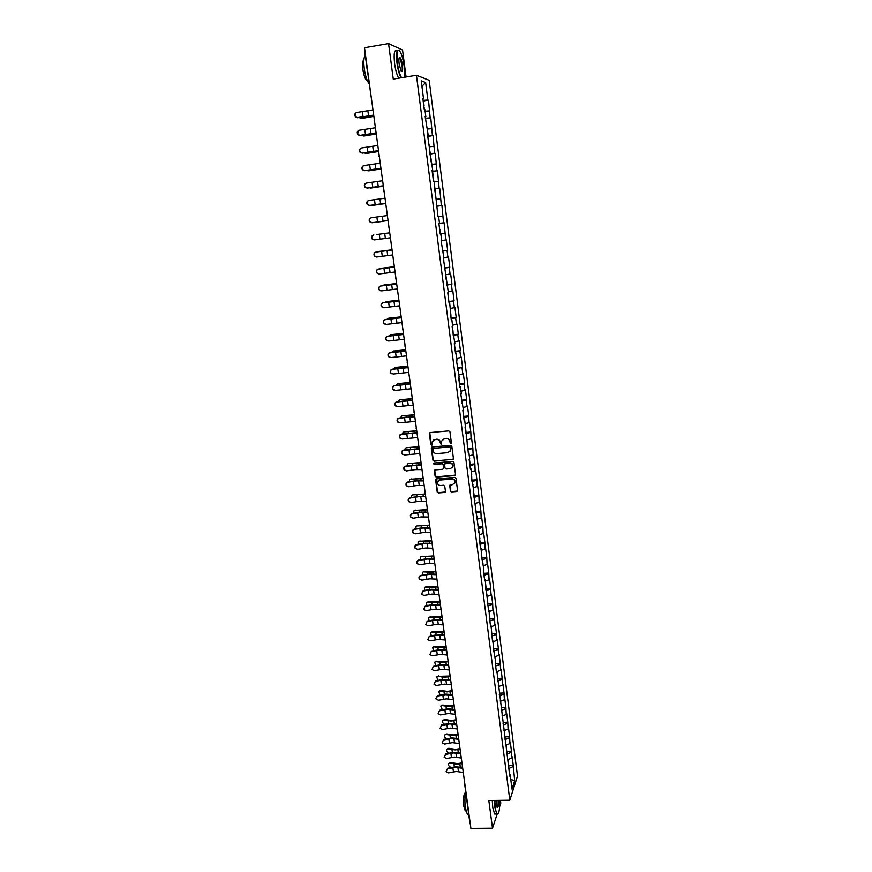 <?xml version="1.0" encoding="UTF-8"?>
<svg xmlns="http://www.w3.org/2000/svg" width="872" height="872" viewBox="0 0 872 872"><rect width="100%" height="100%" fill="white"/><g stroke="black" fill="none" stroke-linecap="round" stroke-linejoin="round"><path stroke-width="1.31" d="M450.759 443.663L451.391 442.867L449.941 431.836L448.775 430.888L430.245 432.567L429.362 433.7L430.833 444.676L431.651 445.341L432.25 444.851L432.185 441.777L434.921 439.532L436.458 439.401C438.474 439.423 439.717 440.425 440.186 442.42L441.188 444.502L441.712 440.97L444.48 438.681L446.017 438.551C448.045 438.572 449.287 439.575 449.756 441.57L450.759 443.663M442.682 439.444L446.246 438.333C448.273 438.354 449.516 439.357 449.974 441.352L450.159 442.78L451.293 443.336M429.809 432.719L431.073 444.458L432.163 445.036M433.177 440.251L436.687 439.183C438.703 439.205 439.946 440.207 440.415 442.202L440.6 443.619L441.712 444.186M450.388 490.98L451.543 491.917L456.71 491.514L457.582 490.773L456.023 478.347L454.868 477.409L436.458 478.892L435.608 479.6L437.188 492.004L438.344 492.942L444.557 492.462L445.439 491.361L444.753 486.216L443.597 485.279L440.513 485.53C438.311 485.323 437.297 484.134 437.493 481.954L439.782 480.069L451.903 479.088C454.083 479.273 455.108 480.45 454.944 482.608L452.623 484.56L449.734 485.442L450.388 490.98L451.761 491.655L457.495 491.023M488.821 800.54L492.495 828.215L470.891 828.4L364.507 47.753L388.563 43.6L393.261 79.09L416.445 75.264L509.804 800.234L488.821 800.54M452.535 459.631L453.429 458.509L451.838 446.311L450.671 445.374L432.185 446.987L431.302 448.11L432.926 460.253L434.082 461.19L453.277 459.195M453.941 462.378L455.522 474.499L454.628 475.611L436.218 477.104L435.063 476.167L434.398 470.608L435.259 469.899L442.714 469.278L443.597 468.177L443.14 464.732L441.984 463.795L434.212 464.449L433.428 463.501L434.016 463.01L452.775 461.43L453.941 462.378M416.445 75.264L429.188 80.3L517.488 776.113L509.804 800.234M508.976 765.638L513.281 765.551L512.169 756.809L511.766 757.997L507.657 759.73M513.281 765.551L514.665 780.745L511.984 789.106L510.175 774.925L509.76 776.167L496.898 671.32L496.451 672.367L495.263 663.156L495.721 662.131L493.323 647.972L493.018 641.029L492.549 642.01L491.056 625.769L490.598 626.717L489.388 617.365L489.094 610.422L488.625 611.337L485.126 579.488L484.647 580.349L483.426 570.844L483.916 570.005L481.42 555.181L481.126 548.237L480.625 549.022L479.393 539.419L479.894 538.656L473.278 491.666L473.79 490.99L471.207 475.567L471.73 474.935L470.924 468.635L470.4 469.256L469.136 459.391L469.659 458.792L468.853 452.459L468.319 453.048L464.667 419.846L464.133 420.358L462.847 410.341L463.392 409.84L460.721 393.806L461.277 393.348L460.449 386.874L459.893 387.321L458.596 377.184L459.152 376.759L456.448 360.474L457.015 360.092L456.176 353.542L455.609 353.923L454.29 343.677L454.868 343.328L452.132 326.782L452.699 326.466L451.86 319.85L451.282 320.155L449.68 302.867L449.091 303.129L447.761 292.72L448.35 292.48L443.347 258.276L443.946 258.112L441.123 240.955M440.851 233.979L440.24 234.088L440.851 233.979L441.723 240.781L441.112 240.901M436.676 206.272L441.941 205.552L443.543 222.84L438.878 223.439L440.24 234.088M439.488 223.363L438.616 216.529L437.995 216.583L434.103 181.311L433.471 181.289L432.076 170.465L432.719 170.509L427.487 134.648L428.141 134.779L425.176 116.586L425.83 116.761L424.926 109.687L424.261 109.491L422.844 98.427L423.509 98.634L421.22 80.824L425.645 82.513L427.88 100.04L423.094 100.378M423.52 101.054L427.88 100.04M428.523 100.247L430.158 117.884L425.383 118.254M425.7 118.832L430.158 117.884M430.79 118.047L432.414 135.618L427.662 136.032M427.727 136.544L432.414 135.618M433.046 135.738L434.67 153.254L429.929 153.712M429.983 154.126L434.67 153.254M435.292 153.341L436.905 170.792L432.185 171.294M432.229 171.599L436.905 170.792M437.515 170.836L439.128 188.243L434.43 188.777M434.452 188.984L439.128 188.243M439.739 188.243L441.341 205.585L436.665 206.163M441.941 205.552L441.341 205.585M438.878 223.461L443.543 222.84M444.131 222.763L445.723 239.996L441.701 240.574M442.398 250.929L447.63 250.264L446.311 239.887L445.723 239.996M447.63 250.264L447.053 250.406L447.903 257.066L443.892 257.665M444.578 267.878L449.799 267.235L448.481 256.913L447.903 257.066M449.799 267.235L449.222 267.41L450.061 274.037L446.061 274.669M446.737 284.741L451.947 284.108L450.639 273.841L450.061 274.037M451.947 284.108L451.38 284.327L452.219 290.921L448.23 291.586M448.328 297.145L448.884 301.472L454.083 300.895L452.786 290.692L452.219 290.921M454.083 300.895L453.527 301.156L454.356 307.707L450.388 308.405M451.151 318.171L456.209 317.593L454.922 307.435L454.356 307.707M456.209 317.593L455.653 317.888L456.481 324.406L452.535 325.136M453.44 334.739L458.334 334.205L457.037 324.101L456.481 324.406M458.334 334.205L457.778 334.532L458.607 341.017L454.661 341.78M455.609 351.242L460.438 350.718L459.152 340.669L458.607 341.017M460.438 350.718L459.893 351.089L460.71 357.531L456.786 358.338M457.397 367.897L462.531 367.156L461.255 357.16L460.71 357.531M462.531 367.156L461.986 367.548L462.803 373.968L458.901 374.797M459.817 383.974L464.613 383.495L463.337 373.554L462.803 373.968M464.613 383.495L464.078 383.931L464.885 390.307L460.994 391.168M461.898 400.215L466.684 399.758L465.419 389.86L464.885 390.307M466.684 399.758L466.149 400.215L466.956 406.57L463.087 407.453M463.969 416.369L468.744 415.922L467.49 406.09L466.956 406.57M468.744 415.922L469.027 422.735L465.158 423.661M466.03 432.436L470.793 432.011L469.539 422.222L469.027 422.735M470.793 432.011L471.076 438.823L467.218 439.771M468.079 448.415L472.831 448.012L471.589 438.278L471.076 438.823M472.831 448.012L473.115 454.824L469.278 455.805M470.117 464.318L474.858 463.926L473.616 454.236L473.115 454.824M474.858 463.926L475.142 470.738L471.316 471.752M472.144 480.134L476.875 479.753L475.643 470.128L475.142 470.738M476.875 479.753L477.158 486.576L473.354 487.612M474.161 495.863L478.881 495.503L477.66 485.922L477.158 486.576M478.881 495.503L479.164 502.327L475.371 503.395M476.167 511.515L480.875 511.177L479.655 501.64L479.164 502.327M480.875 511.177L481.17 517.99L477.387 519.091M478.161 527.091L482.859 526.753L481.649 517.281L481.17 517.99M482.859 526.753L483.153 533.577L479.382 534.7M480.145 542.58L484.832 542.264L483.633 532.836L483.153 533.577M484.832 542.264L485.126 549.077L481.377 550.232M482.118 557.982L486.794 557.688L485.606 548.303L485.126 549.077M486.794 557.688L487.099 564.511L483.361 565.688M484.08 573.318L488.756 573.035L487.568 563.693L487.099 564.511M488.756 573.035L489.05 579.847L485.323 581.057M486.042 588.567L490.696 588.295L489.519 579.008L489.05 579.847M490.696 588.295L491.001 595.118L487.285 596.35M487.982 603.74L492.636 603.489L491.459 594.246L491.001 595.118M492.636 603.489L492.931 610.302L489.236 611.566M489.922 618.837L494.555 618.597L493.389 609.408L492.931 610.302M494.555 618.597L494.86 625.42L491.176 626.696M491.841 633.857L496.473 633.628L495.307 624.483L494.86 625.42M496.473 633.628L496.778 640.451L493.105 641.759M493.759 648.801L498.381 648.583L497.225 639.492L496.778 640.451M498.381 648.583L498.686 655.406L495.024 656.736M495.667 663.657L500.277 663.472L499.122 654.414L498.686 655.406M500.277 663.472L500.583 670.285L496.931 671.647M497.563 678.449L502.163 678.274L501.019 669.26L500.583 670.285M502.163 678.274L502.468 685.087L498.839 686.471M499.449 693.164L504.038 693L502.893 684.04L502.468 685.087M504.038 693L504.343 699.813L500.637 701.262M501.324 707.813L505.902 707.661L504.768 698.745L504.343 699.813M505.902 707.661L506.218 714.473L502.316 716.021M503.231 722.376L507.766 722.234L506.632 713.372L506.218 714.473M507.766 722.234L508.071 729.057L503.994 730.703M505.237 736.862L509.608 736.753L508.485 727.924L508.071 729.057M509.608 736.753L509.924 743.565L505.793 745.266M507.144 751.293L511.45 751.184L510.327 742.399L509.924 743.565M511.45 751.184L511.766 757.997M507.689 760.024L508.3 760.351M511.047 752.362L506.926 754.084M505.815 745.386L506.425 745.702M509.204 737.897L505.073 739.598M503.929 730.671L504.539 730.976M507.351 723.357L503.199 725.024M502.032 715.879L502.643 716.184M505.488 708.751L501.324 710.397M500.125 701.023L500.735 701.306M503.613 694.068L499.438 695.682M498.206 686.079L498.817 686.351M501.738 679.31L497.541 680.89M496.277 671.058L496.898 671.32M499.841 664.475L495.634 666.034M494.348 655.962L494.958 656.213M497.945 649.564L493.716 651.09M492.397 640.789L493.018 641.029M496.026 634.576L491.797 636.08M490.446 625.54L491.056 625.769M494.108 619.512L489.857 620.984M488.473 610.204L489.094 610.422M492.179 604.372L487.917 605.811M486.5 594.791L487.11 594.998M490.238 589.156L485.955 590.562M484.516 579.291L485.126 579.488M488.287 573.863L483.993 575.237M482.51 563.715L483.132 563.901M486.325 558.483L482.02 559.824M480.505 548.063L481.126 548.237M484.363 543.027L480.025 544.346M478.488 532.323L479.099 532.487M482.38 527.495L478.03 528.77M476.461 516.497L477.071 516.649M480.385 511.875L476.025 513.118M474.423 500.593L475.033 500.724M478.39 496.179L474.008 497.389M472.362 484.592L472.984 484.723M476.374 480.396L471.981 481.573M470.302 468.515L470.924 468.635M474.346 464.525L469.943 465.681M468.231 452.35L468.853 452.459M472.319 448.579L467.893 449.69M466.149 436.109L466.76 436.196M470.27 432.545L465.833 433.624M464.057 419.77L464.667 419.846M468.22 416.424L463.762 417.47M461.942 403.344L462.563 403.398M466.149 400.215L461.68 401.229M459.827 386.819L460.449 386.874M464.078 383.931L459.588 384.912M457.702 370.219L458.312 370.251M461.986 367.548L457.473 368.496M455.555 353.52L456.176 353.542M459.893 351.089L455.358 351.994M453.407 336.734L454.018 336.745M457.778 334.532L453.233 335.404M451.238 319.861L451.86 319.85M455.653 317.888L451.097 318.716M449.058 302.889L449.68 302.867M453.527 301.156L448.938 301.952M446.878 285.82L447.489 285.787M451.38 284.327L446.78 285.09M444.676 268.663L445.287 268.62M449.222 267.41L444.611 268.129M442.464 251.409L443.074 251.343M447.053 250.406L442.42 251.082M444.873 233.304L440.218 233.947M442.682 216.103L438.627 216.627M436.632 205.945L437.243 205.847M440.48 198.816L436.403 199.306M434.376 188.341L434.986 188.221M438.256 181.43L434.18 181.888M432.098 170.64L432.719 170.509M436.033 163.947L431.934 164.361M429.82 152.829L430.43 152.687M433.787 146.365L429.678 146.758M427.52 134.931L428.141 134.779M431.531 128.696L427.4 129.045M425.22 116.924L425.83 116.761M429.264 110.918L425.122 111.224M422.898 98.819L423.509 98.634M425.645 82.513L421.939 86.383M406.058 76.976L402.548 50.042L388.563 43.6M492.495 828.215L497.116 814.274M499.667 806.578L500.779 803.21L500.408 800.376M470.215 823.441L469.91 822.852M509.553 774.587L510.175 774.925M512.878 766.75L508.779 768.505M514.665 780.745L510.741 779.415M440.218 233.892L445.461 233.195M431.727 447.151L433.166 460.013L434.321 460.95L452.753 459.391M450.541 447.576L449.723 446.922L433.504 448.339L433.079 450.617C433.548 452.59 434.79 453.593 436.796 453.625L447.881 452.666L450.661 450.344L450.77 447.358L449.723 446.922M433.221 448.426L449.952 446.693M449.996 451.609L450.737 449.08M450.77 447.358L450.966 448.851M434.757 470.084L435.302 475.916L436.458 476.853L455.391 475.142M443.456 468.842L443.368 464.493L442.213 463.555L434.212 464.449M433.722 463.108L434.452 464.209M450.475 468.635L452.797 466.684C452.971 464.504 451.958 463.326 449.756 463.141L445.472 463.501L444.578 464.613L445.036 468.057L446.192 468.994L450.475 468.635M452.317 467.665L453.015 466.444C453.189 464.275 452.176 463.087 449.974 462.901L449.756 463.141M444.96 463.697L449.974 462.901M450.05 484.941L450.606 490.718M454.519 483.524L455.162 482.347C455.315 480.2 454.301 479.022 452.121 478.837L451.903 479.088M438.191 480.777L440.011 479.818L452.121 478.837M435.956 479.088L437.417 491.743L438.572 492.68L445.32 491.982M359.013 117.578L361.695 118.45L373.859 116.368M373.837 116.227L360.768 118.472M424.119 105.49L423.171 100.978M424.642 109.6L423.912 106.755M372.976 109.927L356.844 112.455C354.686 113.251 354.217 114.69 355.449 116.794L357.553 117.6L373.685 115.082M373.707 115.257L357.346 117.764L355.231 116.957L355.525 113.066M404.074 77.303C404.728 74.861 404.728 71.057 404.096 65.88C403.256 59.906 402.036 55.307 400.412 52.08C397.392 48.145 396.379 51.83 397.403 63.133C398.395 69.967 399.79 74.829 401.589 77.717M401.087 77.793C399.311 74.709 397.948 69.825 396.989 63.155C395.986 53.366 396.673 49.105 399.06 50.369M399.103 63.83C398.635 59.59 398.886 57.443 399.834 57.41C400.913 58.239 401.785 60.833 402.45 65.204C402.962 70.817 402.45 72.659 400.935 70.708L399.103 63.83M401.338 71.319C402.254 71.297 402.483 69.259 402.047 65.226L399.91 58.097L399.18 57.879M369.096 83.712C367.003 80.976 365.401 75.951 364.278 68.659C363.417 61.432 363.744 57.083 365.259 55.601M367.156 69.455L366.807 66.97M367.406 80.813L366.447 80.366C364.91 78.458 363.722 74.818 362.894 69.455C362.229 63.787 362.556 60.626 363.864 59.972M398.711 78.186C396.923 75.112 395.55 70.229 394.591 63.558C393.577 53.41 394.34 49.224 396.88 50.979M494.784 800.452L495.263 807.363C495.819 811.385 496.56 813.598 497.476 813.979C499.122 813.358 499.874 808.824 499.721 800.387M497.977 813.849L496.768 814.012L494.915 807.516L494.435 800.452M498.49 800.398C498.577 805.924 498.076 808.191 496.986 807.189L496.048 800.431M468.58 814.328L467.359 814.35L465.365 807.886C464.667 801.989 464.776 796.746 465.67 792.158M467.937 808.813L467.675 806.862M465.931 810.982L465.245 810.84L463.806 806.186C463.152 797.967 463.74 793.433 465.583 792.583M495.721 814.023L494.609 814.034L492.745 807.537L492.266 800.485M497.051 807.319C497.901 807.069 498.272 804.769 498.141 800.409M361.564 135.302L364.125 135.999L376.257 133.994M376.246 133.874L363.199 136.032M426.397 123.279L425.46 118.81M426.964 127.683L426.19 124.565M364.125 152.927L366.534 153.45L378.644 151.521M378.633 151.423L365.608 153.505M428.664 140.97L427.727 136.555M429.264 145.657L428.468 142.278M366.687 170.443L368.932 170.803L381.02 168.95M381.01 168.874L368.017 170.868M430.921 158.562L429.994 154.191M431.553 163.533L430.724 159.881M369.281 187.872L383.386 186.281M383.375 186.227L370.404 188.145M433.831 181.3L432.97 177.398M373.696 205.236L385.729 203.525L373.565 205.247M371.908 205.182L372.78 205.334M435.39 193.464L434.485 189.18M436.098 198.98L435.204 194.816M375.407 127.781L359.319 130.244C357.182 131.018 356.703 132.435 357.869 134.506L360.027 135.356L376.115 132.915M376.126 133.056L359.809 135.509L357.662 134.659L358.13 130.746M377.827 145.526L361.771 147.935C359.678 148.687 359.188 150.082 360.289 152.131L362.48 153.025L378.524 150.638M378.546 150.747L362.262 153.145L360.071 152.262C359.079 150.693 359.297 149.385 360.736 148.327M380.236 163.184L364.213 165.527C362.153 166.258 361.64 167.642 362.698 169.669L364.91 170.585L380.933 168.263M380.944 168.351L364.692 170.694L362.48 169.768C361.509 168.133 361.793 166.814 363.341 165.822M382.634 180.744L366.643 183.033C364.605 183.741 364.093 185.093 365.096 187.099L367.341 188.058L383.32 185.791M383.32 185.856L367.123 188.134L364.878 187.186C363.918 185.464 364.278 184.134 365.946 183.229M385.01 198.195L369.063 200.429C367.047 201.127 366.523 202.468 367.483 204.451L369.75 205.432L385.697 203.22L369.532 205.487L367.265 204.506C366.327 202.685 366.763 201.367 368.562 200.549M382.939 221.346L375.145 222.425L382.939 221.346M437.613 210.773L436.709 206.533M437.973 216.409L437.428 212.136M387.375 215.558L371.461 217.728C369.477 218.414 368.943 219.733 369.87 221.695L372.148 222.709L388.051 220.551L371.93 222.752L369.641 221.739C368.725 219.82 369.238 218.512 371.167 217.793M376.824 234.524L389.73 232.813L376.617 234.568M438.921 223.788L439.466 228.039M439.989 229.303L440.175 233.598M374.306 239.909L372.006 238.884C371.134 236.944 371.668 235.636 373.619 234.971L373.848 234.939C371.897 235.614 371.352 236.912 372.235 238.852L374.535 239.887L390.405 237.794M379.974 251.332L392.04 249.795M392.04 249.817L378.492 251.725M441.472 240.89L441.657 245.174M442.18 246.416L442.377 250.7M376.508 257L374.361 255.921C373.521 254.014 374.066 252.727 375.995 252.063L376.224 252.052C374.295 252.717 373.75 254.003 374.589 255.921L376.911 256.978L392.738 254.94M376.224 252.052L392.062 250.002L375.995 252.063M382.219 268.173L394.34 266.69M394.351 266.734L380.595 268.75M443.685 258.177L443.848 262.221M444.36 263.431L444.557 267.715M378.666 273.971L376.704 272.882C375.897 270.985 376.453 269.71 378.361 269.067L378.59 269.077C376.682 269.731 376.126 270.996 376.933 272.903L379.266 273.971L395.06 271.988M378.59 269.077L394.395 267.083M394.384 267.028L378.361 269.067M384.454 284.926L396.629 283.498M396.64 283.553L382.743 285.689M445.897 275.432L446.017 279.171M380.813 290.845L379.037 289.755C378.263 287.869 378.819 286.615 380.704 285.972L380.944 286.005C379.048 286.648 378.492 287.902 379.276 289.787L381.62 290.877L397.37 288.948M380.944 286.005L396.706 284.065M396.695 283.989L380.704 285.972M386.688 301.592L398.907 300.208M398.918 300.284L386.122 301.712L384.923 302.519M448.099 292.578L448.186 296.033M382.961 307.62L381.358 306.53C380.617 304.666 381.173 303.423 383.048 302.791L383.277 302.846C381.413 303.478 380.846 304.72 381.598 306.584L383.953 307.685L399.67 305.81M383.277 302.846L399.016 300.96M398.995 300.862L383.048 302.791M388.901 318.171L401.175 316.83M401.185 316.928L388.411 318.28L387.113 319.261M450.279 309.636L450.334 312.808M450.835 313.931L451.031 318.215M385.119 324.286L383.669 323.218C382.95 321.376 383.517 320.144 385.37 319.523L385.609 319.588C383.756 320.22 383.19 321.452 383.909 323.283L386.274 324.406L401.959 322.586M385.609 319.588L401.305 317.757M401.284 317.637L385.37 319.523M391.103 334.663L403.431 333.366M403.442 333.486L390.689 334.761L389.326 335.916M452.459 326.608L452.47 329.485M452.971 330.586L453.168 334.859M387.277 340.854L385.969 339.818C385.282 337.998 385.849 336.777 387.68 336.167L387.92 336.254C386.089 336.865 385.522 338.085 386.209 339.906L388.585 341.039L404.237 339.273M387.92 336.254L403.583 334.467M403.562 334.325L387.68 336.167M393.305 351.067L405.665 349.814M405.687 349.955L392.967 351.154L391.528 352.473M454.617 343.47L454.606 346.075M455.097 347.154L455.293 351.427M389.435 357.335L388.258 356.321C387.593 354.523 388.16 353.324 389.98 352.713L390.22 352.811C388.4 353.422 387.833 354.632 388.498 356.441L390.874 357.575L406.494 355.874M390.22 352.811L405.84 351.089M405.818 350.925L389.98 352.713M395.485 367.395L407.9 366.175M407.922 366.327L395.223 367.461L393.752 368.943M456.775 360.256L456.721 362.578M391.593 373.717L390.536 372.747C389.893 370.971 390.471 369.772 392.258 369.172L392.509 369.292C390.711 369.902 390.133 371.091 390.776 372.878L393.163 374.034L408.739 372.377M392.509 369.292L408.096 367.624M408.074 367.428L392.258 369.172M397.665 383.625L410.113 382.448M410.145 382.623L397.458 383.691L395.964 385.315M393.763 390.024L392.803 389.086C392.182 387.321 392.76 386.143 394.536 385.544L394.787 385.686C393 386.285 392.422 387.462 393.043 389.239L395.441 390.394L410.985 388.792M394.787 385.686L410.341 384.062M410.309 383.854L394.536 385.544M399.823 399.779L412.325 398.635M412.347 398.831L399.692 399.823L398.177 401.611M461.037 393.545L460.917 395.31M461.397 396.313L461.593 400.575M395.921 406.232L395.06 405.338C394.46 403.594 395.038 402.417 396.793 401.829L397.043 401.992C395.278 402.581 394.7 403.758 395.299 405.502L397.697 406.679L413.208 405.12M397.043 401.992L412.565 400.422M412.532 400.183L396.793 401.829M401.981 415.857L414.516 414.734M414.549 414.941L401.916 415.879L400.401 417.808M463.152 410.047L462.999 411.551M463.468 412.521L463.675 416.783M398.09 422.364L397.305 421.514C396.716 419.781 397.294 418.615 399.049 418.026L399.3 418.2C397.545 418.789 396.967 419.955 397.556 421.688L399.943 422.865L415.421 421.361M399.3 418.2L414.778 416.685M414.745 416.435L399.049 418.026M416.729 430.975L404.128 431.847L416.696 430.757M404.968 431.553L403.082 432.327L402.613 433.918M465.256 426.473L465.07 427.705M465.539 428.653L465.735 432.915M400.259 438.409L399.54 437.591C398.973 435.869 399.55 434.725 401.284 434.136L401.534 434.332C399.801 434.921 399.213 436.076 399.779 437.788L402.177 438.976L417.623 437.526M401.534 434.332L416.99 432.872M416.947 432.588L401.284 434.136M418.909 446.933L406.319 447.728L418.865 446.682M407.17 447.423L405.262 448.208L404.826 449.941M467.359 442.802L467.13 443.772M467.218 444.448L467.294 445.003M467.599 444.698L467.795 448.949M402.417 454.367L401.752 453.593C401.207 451.892 401.796 450.748 403.507 450.17L403.769 450.377C402.047 450.966 401.458 452.099 402.003 453.811L404.401 454.999L419.814 453.593M403.769 450.377L419.181 448.971M419.138 448.666L403.507 450.17M408.445 463.533L421.034 462.531M421.067 462.792L408.51 463.533L407.431 464.013L407.039 465.888M469.267 460.394L469.343 460.983M404.575 470.248L403.965 469.507C403.431 467.817 404.019 466.684 405.731 466.117L405.981 466.346C404.27 466.923 403.682 468.046 404.216 469.736L406.614 470.935L414.789 469.659L421.993 469.583M405.981 466.346L421.361 464.972M421.318 464.656L405.731 466.117M410.592 479.251L423.182 478.303M423.214 478.575L410.69 479.251L409.6 479.742L409.251 481.736M471.294 476.243L471.381 476.864M471.676 476.526L471.872 480.777M406.723 486.053L406.167 485.344C405.644 483.666 406.232 482.543 407.933 481.976L408.183 482.216C406.494 482.794 405.905 483.916 406.417 485.595L408.815 486.783L416.969 485.497L424.152 485.486M408.183 482.216L416.336 480.941L423.53 480.908M423.487 480.559L416.653 480.614L407.933 481.976M412.718 494.882L425.318 493.988M425.362 494.282L412.848 494.882L411.748 495.383L411.464 497.509M473.322 492.015L473.398 492.68M408.87 501.771L408.358 501.095C407.845 499.427 408.434 498.315 410.123 497.749L410.374 498.01C408.696 498.577 408.107 499.7 408.608 501.356L411.006 502.555L419.127 501.258L426.31 501.302M410.374 498.01L418.506 496.724L425.689 496.746M425.645 496.375L418.822 496.386L410.123 497.749M414.843 510.447L427.324 509.608M427.487 509.902L415.007 510.447L413.884 510.938L413.666 513.194M475.327 507.7L475.425 508.409M475.709 508.027L475.916 512.267M411.017 517.412L410.527 516.758C410.036 515.112 410.636 514.011 412.303 513.445L412.565 513.728C410.886 514.295 410.298 515.396 410.788 517.042L413.186 518.24L421.285 516.933L428.457 517.042M412.565 513.728L420.664 512.42L427.836 512.507M427.781 512.115L420.98 512.071L412.303 513.445M416.958 525.914L429.329 525.151M429.504 525.456L417.143 525.914L416.02 526.416L415.868 528.803M477.507 523.385L477.431 524.05M413.154 532.977L412.696 532.345C412.216 530.721 412.816 529.62 414.473 529.053L414.734 529.348C413.066 529.914 412.478 531.015 412.957 532.65L415.355 533.849L423.432 532.53L430.594 532.694M414.734 529.348L422.811 528.04L429.972 528.181M429.918 527.778L423.116 527.68L414.473 529.053M419.061 541.316L431.378 540.596M431.498 540.934L419.269 541.316L418.135 541.817L418.07 544.313M479.644 539.038L479.426 539.605M415.279 548.466L414.854 547.856C414.385 546.243 414.974 545.153 416.62 544.586L416.892 544.902C415.236 545.458 414.647 546.548 415.116 548.172L417.514 549.371L425.569 548.052L432.708 548.259M416.892 544.902L424.947 543.583L432.098 543.779M432.043 543.354L425.253 543.202L416.62 544.586M421.143 556.63L433.482 555.965M433.537 556.325L421.394 556.63L420.239 557.132L420.271 559.759M481.704 554.712L481.9 558.898M417.405 563.868L417.001 563.279C416.543 561.677 417.132 560.598 418.767 560.042L419.04 560.369C417.405 560.925 416.805 562.015 417.263 563.617L419.65 564.816L427.683 563.486L434.823 563.748M419.04 560.369L427.073 559.039L434.212 559.29M434.158 558.843L427.378 558.647L418.767 560.042M423.225 571.869L435.64 571.236M435.608 571.629L430.714 572.294L423.498 571.869L422.342 572.37L422.473 575.106M483.709 570.364L483.873 574.277M419.508 579.204L419.127 578.637C418.691 577.035 419.279 575.967 420.904 575.411L421.176 575.749C419.552 576.316 418.952 577.384 419.399 578.975L421.786 580.174L429.798 578.845L436.927 579.161M421.176 575.749L429.188 574.419L436.316 574.724M436.251 574.256L429.482 574.005L420.904 575.411M425.296 587.03L437.831 586.42M437.733 586.834L432.795 587.51L425.601 587.03L424.424 587.532L424.664 590.388M485.704 585.929L485.835 589.581M421.612 594.453L423.029 590.704L421.525 594.268L423.912 595.456L431.902 594.115L439.008 594.497M423.302 591.063L431.291 589.723L438.409 590.082M438.344 589.592L431.586 589.287L423.029 590.704M427.367 602.116L439.968 601.538M439.87 602.476L427.683 602.116L426.506 602.617L426.855 605.582M487.688 601.418L487.786 604.808M423.716 609.637L425.144 605.909L423.639 609.474L426.016 610.662L433.983 609.321L441.09 609.746M425.416 606.291L433.384 604.939L440.491 605.353M440.425 604.841L433.678 604.492L425.144 605.909M429.416 617.125L442.028 616.58M442.071 617.005L436.937 617.714L429.765 617.125L428.566 617.616L429.057 620.69M425.798 624.734L427.247 621.049L425.743 624.603L428.119 625.791L436.065 624.439L443.161 624.919M427.52 621.442L435.466 620.079L442.562 620.548M442.496 620.025L435.749 619.621L427.247 621.049M431.455 632.047L444.066 631.557M444.12 631.993L438.998 632.712L431.825 632.058L430.626 632.549L431.248 635.721M491.623 632.156L491.655 635.023M427.88 639.765L429.34 636.102L427.836 639.656L430.212 640.844L438.136 639.481L445.211 640.015M429.613 636.516L437.537 635.143L444.622 635.666M444.546 635.121L437.82 634.674L429.34 636.102M433.493 646.904L446.093 646.457M446.159 646.915L441.036 647.624L433.885 646.904L432.675 647.406L433.439 650.676M493.846 649.433L493.585 650.011M429.951 654.709L431.411 651.09L429.918 654.632L432.294 655.82L440.186 654.447L447.26 655.025M431.695 651.504L439.597 650.131L446.671 650.708M446.595 650.141L439.88 649.64L431.411 651.09M435.51 661.684L448.11 661.281M448.175 661.75L443.074 662.458L435.924 661.684L434.714 662.175L435.64 665.554M495.525 662.567L495.492 664.922M432.011 669.587L433.482 665.99L431.989 669.533L434.354 670.721L442.235 669.336L449.298 669.969M433.766 666.426L441.646 665.042L448.709 665.663M448.633 665.085L441.93 664.54L433.482 665.99M437.526 676.389L450.126 676.029M450.192 676.509L445.102 677.217L437.962 676.399L436.741 676.879L437.842 680.345M497.454 677.653L497.4 679.768M434.06 684.389L435.542 680.814L434.049 684.357L436.414 685.534L444.273 684.149L451.325 684.836M435.826 681.272L443.685 679.888L450.737 680.552M450.661 679.953L443.957 679.364L435.542 680.814M439.532 691.016L440.774 690.526L447.391 691.376L452.121 690.7M452.187 691.202L447.118 691.91L439.989 691.027L438.758 691.518L440.055 695.06M499.536 693.905L499.285 694.526M435.826 698.636L437.591 695.573L436.098 699.104L438.463 700.281L446.3 698.886L453.342 699.627M437.875 696.041L445.712 694.646L452.753 695.366M452.677 694.744L445.984 694.112L437.591 695.573M441.505 705.579L442.78 705.077L449.385 705.982L454.116 705.295M454.181 705.819L449.124 706.516L442.006 705.59L440.763 706.069L442.278 709.688M501.422 708.576L501.171 709.219M438.126 713.754L439.63 710.255L438.136 713.787L440.502 714.953L448.317 713.547L455.348 714.342M439.913 710.735L447.739 709.328L454.77 710.102M454.683 709.459L448.001 708.783L439.63 710.255M443.477 720.065L444.785 719.553L451.38 720.501L456.089 719.825M456.165 720.359L451.118 721.057L444.012 720.076L442.758 720.555C442.246 722.19 442.845 723.422 444.557 724.229M503.297 723.171L503.046 723.825M440.131 728.327L441.657 724.85L440.175 728.382L442.529 729.548L450.323 728.142L457.342 728.981M441.941 725.351L449.745 723.945L456.765 724.763M456.677 724.109L450.007 723.379L441.657 724.85M445.439 734.486L446.769 733.962L453.364 734.954L458.062 734.279M458.138 734.824L453.102 735.532L446.006 734.486L444.742 734.965C444.251 736.6 444.862 737.821 446.573 738.628L446.878 738.693M505.161 737.701L504.91 738.366M442.137 742.813L443.685 739.391L442.191 742.911L444.546 744.078L452.317 742.661L459.326 743.543M443.968 739.892L451.74 738.475L458.748 739.347M458.661 738.671L452.001 737.908L443.685 739.391M447.401 748.83L448.753 748.285L455.337 749.342L460.024 748.667M460.1 749.222L455.075 749.92L447.99 748.83L446.726 749.299C446.235 750.923 446.846 752.144 448.557 752.95L449.167 753.081M507.014 752.154L506.763 752.841M444.131 757.234L445.69 753.844L444.197 757.376L446.551 758.531L454.301 757.103L461.299 758.041M445.974 754.367L453.734 752.939L460.732 753.866M460.274 752.187L460.634 753.19L453.996 752.351L445.69 753.844M449.342 763.098L450.726 762.553L457.299 763.654L461.975 762.978M462.051 763.545L457.037 764.243L449.963 763.098L448.688 763.567C448.219 765.18 448.829 766.39 450.53 767.207L451.423 767.404M508.856 766.586L508.649 767.186M446.115 771.589L447.685 768.232L446.202 771.753L448.546 772.908L456.274 771.48L463.261 772.461M447.968 768.766L455.707 767.338L462.694 768.308M462.487 767.578L455.969 766.739L447.685 768.232M372.104 103.528L371.963 102.46M464.536 781.759L464.351 780.473M374.186 120.663L374.306 119.649M376.628 138.583L376.748 137.591M379.058 156.404L379.178 155.423M381.478 174.128L381.598 173.147M383.876 191.742L383.996 190.783M386.383 208.321L386.634 210.152L386.394 208.343M388.64 226.687L388.77 225.772M388.64 226.698L389.01 227.559M391.365 244.879L391.125 243.103M393.348 261.262L393.719 262.145M393.359 261.284L393.719 262.112M395.692 278.397L396.062 279.291M395.692 278.43L396.052 279.247M400.324 312.405L400.444 311.5M400.335 312.459L400.684 313.244M402.624 329.267L402.744 328.373M402.635 329.333L402.984 330.096M404.913 346.031L405.033 345.149M404.924 346.108L405.262 346.871M407.18 362.708L407.311 361.836M409.448 379.298L409.568 378.426M411.693 395.801L411.813 394.929M413.928 412.205L414.058 411.344M416.151 428.534L416.282 427.672M418.364 444.764L418.495 443.913M420.566 460.917L420.696 460.067M422.757 476.984L422.887 476.134M424.937 492.963L425.067 492.124M427.106 508.856L427.226 508.016M429.264 524.661L429.384 523.832M431.4 540.389L431.531 539.572M433.537 556.031L433.657 555.213M435.651 571.596L435.782 570.779M437.766 587.074L437.897 586.267M440.229 603.435L439.989 601.669M441.951 617.801L442.082 616.995M444.033 633.039L444.153 632.244M446.093 648.201L446.224 647.416M448.154 663.287L448.284 662.502M450.203 678.296L450.323 677.511M452.23 693.218L452.361 692.444M454.258 708.075L454.388 707.301M456.274 722.855L456.405 722.092M458.28 737.559L458.4 736.796M462.258 766.739L462.378 765.987M364.932 117.578L364.845 116.881M371.352 116.532L371.243 115.758M367.897 110.973L368.594 116.118M362.36 111.834L363.068 116.968M367.363 135.193L367.286 134.615M373.761 134.179L373.674 133.525M370.338 128.773L371.036 133.885M364.812 129.612L365.521 134.713M372.758 146.463L373.456 151.554M367.254 147.281L367.951 152.36M375.167 164.067L375.865 169.124M369.673 164.863L370.371 169.92M377.576 181.561L378.263 186.597M372.093 182.346L372.78 187.371M379.952 198.969L380.639 203.972M374.491 199.732L375.178 204.724M382.328 216.278L383.015 221.259M376.878 217.019L377.565 221.989M384.694 233.489L385.37 238.438M379.244 234.219L379.93 239.157M380.061 251.321L379.167 251.452M387.037 250.613L387.713 255.54M381.609 251.321L382.285 256.237M382.383 268.151L381.5 268.293M389.37 267.639L390.046 272.533M383.953 268.325L384.628 273.219M384.694 284.882L383.811 285.046M391.692 284.577L392.356 289.45M386.285 285.242L386.961 290.114M387.005 301.527L386.122 301.712M394.002 301.418L394.667 306.257M388.607 302.072L389.283 306.911M389.293 318.084L388.411 318.28M398.864 317.833L398.787 317.266M396.302 318.171L396.956 322.989M390.918 318.803L391.583 323.621M394.885 335.099L394.809 334.499M391.561 334.554L390.689 334.761M401.142 334.499L401.055 333.823M398.58 334.837L399.245 339.622M393.218 335.448L393.872 340.233M397.163 351.634L397.065 350.947M393.828 350.936L392.967 351.154M403.409 351.078L403.3 350.293M400.858 351.405L401.512 356.168M395.496 352.005L396.161 356.768M399.43 368.082L399.322 367.297M396.084 367.232L395.223 367.461M405.665 367.559L405.535 366.676M403.115 367.886L403.769 372.627M397.774 368.475L398.428 373.205M401.687 384.443L401.567 383.571M398.319 383.44L397.458 383.691M407.9 383.953L407.769 382.972M405.36 384.29L406.014 388.999M400.03 384.857L400.684 389.566M403.921 400.717L403.791 399.747M400.553 399.561L399.692 399.823M410.134 400.27L409.982 399.18M407.595 400.597L408.238 405.284M402.275 401.142L402.929 405.829M406.156 416.903L406.003 415.846M402.766 415.595L401.916 415.879M412.347 416.489L412.183 415.301M409.818 416.816L410.461 421.481M404.51 417.35L405.153 422.004M408.368 433.003L408.216 431.858M414.549 432.632L414.374 431.335M412.031 432.948L412.674 437.591M406.744 433.471L407.377 438.104M410.57 449.015L410.407 447.783M416.751 448.677L416.554 447.292M414.233 449.004L414.865 453.614M408.957 449.505L409.589 454.116M412.772 464.95L412.587 463.632M409.35 463.217L408.51 463.533M418.931 464.645L418.724 463.163M416.424 464.972L417.056 469.561M411.148 465.452L411.78 470.041M414.952 480.788L414.756 479.393M411.519 478.913L410.69 479.251M421.1 480.527L420.882 478.946M418.604 480.853L419.225 485.41M413.339 481.322L413.971 485.878M417.121 496.56L416.914 495.067M413.677 494.544L412.848 494.882M423.258 496.332L423.029 494.653M420.762 496.648L421.394 501.193M415.519 497.105L416.14 501.64M419.279 512.245L419.061 510.665M415.824 510.087L415.007 510.447M425.405 512.049L425.165 510.273M422.92 512.365L423.541 516.878M417.688 512.801L418.309 517.314M421.427 527.843L421.198 526.187M417.961 525.554L417.143 525.914M427.542 527.68L427.291 525.816M425.067 527.996L425.678 532.487M419.835 528.421L420.457 532.912M423.563 543.365L423.323 541.621M420.086 540.934L419.269 541.316M429.667 543.234L429.406 541.272M427.193 543.55L427.814 548.019M421.983 543.954L422.604 548.423M425.689 558.799L425.438 556.979M422.212 556.238L421.394 556.63M431.782 558.712L431.498 556.663M429.318 559.017L429.929 563.465M424.119 559.41L424.729 563.857M427.803 574.158L427.542 572.261M424.315 571.465L423.498 571.869M433.885 574.103L433.591 571.956M431.422 574.408L432.032 578.834M426.234 574.79L426.844 579.215M429.907 589.439L429.634 587.466M426.408 586.616L425.601 587.03M435.978 589.418L435.673 587.183M433.526 589.723L434.125 594.126M428.348 590.093L428.959 594.486M432 604.645L431.716 602.585M428.49 601.691L427.683 602.116M438.06 604.656L437.744 602.334M435.618 604.961L436.218 609.332M430.452 605.31L431.051 609.681M434.082 619.763L433.787 617.627M430.561 616.678L429.765 617.125M440.131 619.807L439.804 617.398M437.69 620.112L438.289 624.472M432.534 620.45L433.133 624.799M436.153 634.816L435.858 632.603M432.621 631.601L431.825 632.058M442.191 634.892L441.853 632.385M439.761 635.187L440.349 639.525M434.616 635.514L435.215 639.841M438.224 649.782L437.908 647.493M434.67 646.446L433.885 646.904M444.24 649.891L443.892 647.307M441.821 650.185L442.409 654.501M436.687 650.501L437.275 654.807M440.273 664.682L439.946 662.317M436.719 661.216L435.924 661.684M446.29 664.813L445.919 662.142M443.859 665.118L444.448 669.402M438.736 665.401L439.335 669.696M442.311 679.495L441.973 677.053M438.747 675.909L437.962 676.399M448.317 679.669L447.936 676.912M445.897 679.964L446.486 684.226M440.785 680.236L441.374 684.509M444.339 694.243L443.99 691.725M440.774 690.526L439.989 691.027M450.334 694.439L449.941 691.605M447.925 694.733L448.502 698.984M442.823 694.995L443.412 699.246M446.355 708.903L446.006 706.32M442.78 705.077L442.006 705.59M452.339 709.143L451.947 706.222M449.941 709.427L450.519 713.656M444.851 709.677L445.428 713.906M448.372 723.498L448.001 720.839M444.785 719.553L444.012 720.076M454.345 723.76L453.93 720.763M451.947 724.054L452.514 728.262M446.867 724.294L447.445 728.491M450.366 738.028L449.996 735.292M446.769 733.962L446.006 734.486M456.329 738.312L455.914 735.227M453.941 738.606L454.508 742.791M448.873 738.824L449.451 743.009M452.361 752.471L451.969 749.669M448.753 748.285L447.99 748.83M458.312 752.798L457.876 749.626M455.925 753.081L456.492 757.245M450.868 753.288L451.445 757.452M454.334 766.848L453.941 763.981M450.726 762.553L449.963 763.098M460.274 767.197L459.838 763.959M457.898 767.491L458.465 771.633M452.851 767.687L453.418 771.818M364.452 49.671L372.104 103.517M464.231 780.832L469.877 823.037M388.759 225.761L389.01 227.581M391.125 243.092L391.375 244.912M400.433 311.544L400.695 313.299M402.722 328.428L402.995 330.161M405 345.225L405.273 346.936M407.268 361.935L407.551 363.613M409.524 378.546L409.807 380.203M411.758 395.071L412.064 396.706M413.993 411.497L414.298 413.121M416.217 427.847L416.522 429.449M418.418 444.099L418.734 445.69M420.62 460.263L420.936 461.844M422.8 476.352L423.127 477.911M424.98 492.342L425.307 493.89M427.138 508.256L427.465 509.782M429.297 524.083L429.623 525.598M431.433 539.822L431.771 541.327M433.569 555.475L433.896 556.979M435.684 571.051L436.022 572.544M437.788 586.551L438.136 588.033M441.973 617.3L442.322 618.76M444.055 632.549L444.393 634.009M446.115 647.722L446.464 649.171M448.175 662.818L448.524 664.257M450.214 677.838L450.562 679.277M452.252 692.771L452.601 694.21M454.268 707.639L454.628 709.067M456.285 722.43L456.645 723.847M458.291 737.134L458.639 738.562M462.258 766.335L462.618 767.752M367.167 80.246L366.447 80.366M399.91 58.097L399.071 58.239M467.359 814.35L468.689 814.328M465.899 810.829L465.245 810.84M494.609 814.034L496.768 814.012M433.166 176.068L432.61 171.751M447.064 284.523L446.529 280.359M457.724 367.679L457.201 363.624M459.141 378.753L458.912 376.944M459.817 384.04L459.304 380.007M470.15 464.58L469.637 460.656M474.194 496.201L473.703 492.32M478.205 527.495L477.714 523.647M480.2 543.016L479.709 539.19M489.999 619.447L489.661 616.831M493.846 649.477L493.585 647.406M499.547 693.949L499.384 692.673M501.433 708.62L501.302 707.606M503.297 723.215L503.199 722.463M508.038 760.21L507.962 759.599"/></g></svg>
